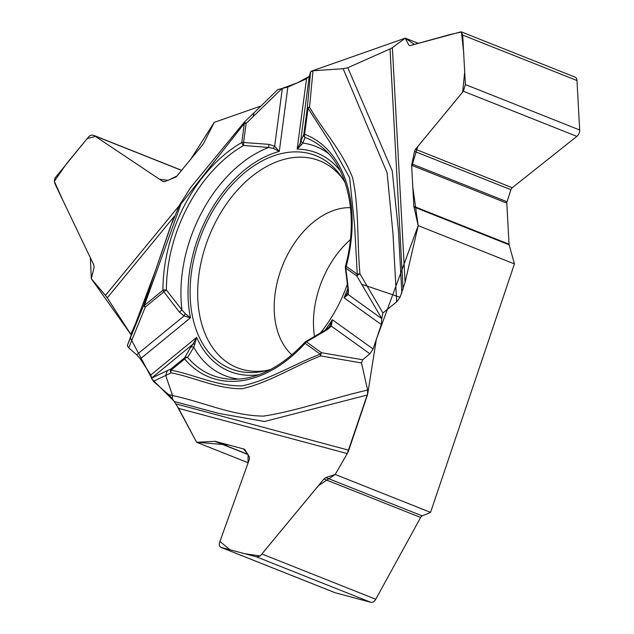 <?xml version="1.0" encoding="UTF-8"?>
<svg xmlns="http://www.w3.org/2000/svg" width="634" height="634" viewBox="0 0 634 634"><rect width="100%" height="100%" fill="white"/><g stroke="black" fill="none" stroke-linecap="round" stroke-linejoin="round"><path stroke-width="0.95" d="M320.035 333.413A114.73 77.071 -68.3 0 0 347.464 283.921M345.205 182.941A114.73 77.071 -68.3 0 0 324.14 159.871A114.73 77.071 -68.3 0 0 201.707 233.74A114.73 77.071 -68.3 0 0 240.001 371.508A114.73 77.071 -68.3 0 0 271.154 369.202M277.755 89.616L287.852 87.048L306.531 78.751L309.257 76.365L310.597 71.904L312.99 70.762L343.145 68.718L347.773 67.735L390.021 48.945A14.313 6.007 176.9 0 0 392.367 47.621L405.277 38.159L418.266 43.326M163.588 181.72L162.684 181.364L164.729 181.609L176.086 177.037L203.379 143.863L214.276 122.338L260.867 106.052M400.07 297.259L361.665 284.238L381.731 318.482L381.327 324.576L373.093 348.985L369.891 353.812L362.68 359.747L361.491 362.957L367.633 390.092L367.435 394.982L348.787 450.203A14.313 10.572 -75 0 1 347.273 453.572L335.212 474.462L430.557 512.367L514.443 263.91L418.186 225.641L405.078 282.336L400.07 297.259L396.678 301.816L392.993 233.669L387.105 172.789L343.145 68.718M381.731 318.482L382.92 312.99L396.678 301.816M350.372 239.66A81.572 54.793 -68.3 0 0 314.512 336.686M312.99 70.762L309.535 107.13C323.269 131.008 341.813 150.274 352.599 177.718C359.232 207.801 356.958 242.006 359.977 273.84L382.92 312.99M244.304 122.283A2.861 0.412 45.8 0 1 244.32 122.156A2.861 0.412 45.8 0 1 246.119 123.44L243.583 142.492L268.974 144.354L274.641 146.272L279.285 151.439L273.444 148.419L268.697 147.468L243.599 145.463A2.861 1.617 -119.8 0 1 241.808 142.484L244.344 123.432L180.896 204.116L144.378 305.422L162.954 290.198A130.43 87.611 111.7 0 1 241.808 142.484A2.861 0.745 -172.4 0 1 243.583 142.492L243.599 145.463A127.664 85.756 111.7 0 0 166.417 290.047A2.861 1.086 179.9 0 0 162.954 290.198A2.861 1.347 50.7 0 0 163.865 291.822L166.417 290.047L181.95 309.971L185.239 313.664L190.477 317.8L184.082 315.922A2.861 0.618 -63.1 0 1 185.239 313.664M340.046 170.483A117.599 78.988 -68.3 0 0 297.164 149.109L300.397 142.919A2.861 2.132 13 0 0 301.364 144.79L297.164 149.109L306.531 78.751M254.559 112.297L277.985 89.386M253.077 116.664L246.119 123.44A2.861 0.745 7.6 0 0 244.344 123.432A2.861 0.911 -140.6 0 1 244.106 122.394A2.861 2.861 0 0 1 244.32 122.164L254.06 112.678L253.077 116.664L282.17 88.348M303.9 136.017A2.861 2.813 30.2 0 0 305.065 137.459A2.861 2.124 -69.5 0 1 304.605 134.305A2.861 0.745 -172.4 0 0 303.749 134.654L307.221 108.588A2.861 0.745 7.6 0 1 308.076 108.24L304.605 134.305A130.43 87.611 111.7 0 1 346.219 266.328L357.259 274.253L354.62 225.49L349.659 177.837L329.743 142.024L308.076 108.24A2.861 1.91 -32.7 0 1 309.535 107.13A2.861 1.894 -174.8 0 0 307.221 108.588L310.597 71.904M347.773 67.735L392.216 170.776L398.477 231.148L401.829 293.098M410.135 45.569L408.779 45.03L409.897 45.632L461.124 31.803L462.693 35.1L465.372 84.56L463.359 91.248L415.508 149.259L414.541 151.391L411.624 165.284L413.851 206.367L418.186 225.641M408.779 45.03L405.277 38.159M248.132 462.757L196.627 442.278L178.622 408.383L172.266 398.564L168.414 394.475L172.551 395.584L165.72 375.447L167.328 370.66L151.669 378.054L150.773 375.003L140.344 358.899L136.659 354.794L128.75 347.852L127.268 345.673L155.267 271.13L173.106 219.435M361.665 284.238L356.863 276.044A2.861 2.092 125.7 0 1 357.259 274.253A2.861 1.205 -3.1 0 1 359.977 273.84A2.861 0.721 149.6 0 0 356.863 276.044L345.823 268.127A2.861 2.092 -54.3 0 1 346.219 266.328L345.419 266.383C358.487 218.73 348.938 170.57 324.132 149.141A127.664 85.756 -68.3 0 0 305.065 137.459L302.775 143.03L301.364 144.79M347.804 292.781L347.82 292.718A2.861 2.282 -163.3 0 0 348.193 294.548L344.024 297.798L381.327 324.576M347.915 292.472L344.024 297.798A117.599 78.988 -68.3 0 0 347.884 288.383M345.419 266.383A2.861 2.861 0 0 0 345.364 267.548L347.971 289.326A2.861 1.553 -4.8 0 0 348.446 290.095L345.823 268.127A2.861 1.308 171.3 0 1 345.364 267.572M309.257 76.365L300.397 142.919L301.19 140.162A2.861 2.742 21.7 0 0 302.775 143.03A123.265 82.8 -68.3 0 1 328.515 153.515M301.19 140.162L303.749 134.654A2.861 2.813 30.2 0 0 303.781 135.613M268.974 144.354L268.697 147.468A123.265 82.8 -68.3 0 0 181.95 309.971L179.422 312.11L163.865 291.822L145.297 307.046L128.75 347.852M309.241 76.437L297.132 82.927L282.352 88.332L274.641 146.272A2.861 0.586 122.3 0 0 273.444 148.419M130.453 338.057L153.333 381.296L168.414 394.475M260.859 106.06L214.276 122.338L190.707 159.269L176.965 175.975L168.184 180.333L159.491 179.232L95.465 136.413L87.191 138.592L66.578 163.651L54.334 181.269L62.98 200.582L90.361 257.784L91.32 278.722L131.254 334.982L107.249 297.861A14.313 4.565 39.4 0 0 105.418 295.412L91.32 278.722L94.062 267.493L93.832 265.044L54.944 183.789L54.326 180.698L54.952 178.099L88.633 136.841L90.258 135.525L92.152 135.05L94.466 135.755L162.684 181.364M172.266 398.564L172.551 395.584C202.928 401.805 231.156 415.611 263.356 416.118C296.855 411.149 333.072 397.819 367.633 390.092M361.491 362.957L320.709 355.92C294.414 366.119 267.96 383.15 241.998 388.729C216.773 388.864 194.963 377.46 171.235 372.84L153.333 381.296M373.093 348.985L332.327 319.718L331.328 326.138A2.861 1.799 -143.1 0 0 329.696 326.629A2.861 1.799 -143.1 0 0 329.64 326.7L332.327 319.718A117.599 78.988 -68.3 0 1 325.004 330.33M369.891 353.812L331.328 326.138L327.366 329.601L306.436 341.9L321.541 352.742A2.861 2.092 125.7 0 0 320.218 354.168L305.113 343.327A130.43 87.611 111.7 0 1 184.645 359.018L171.069 370.145C194.939 374.789 216.662 386.272 242.117 385.876C268.293 380.337 294.168 364.122 320.218 354.168A2.861 1.751 66.2 0 0 320.709 355.92A2.861 1.442 -81 0 1 321.541 352.742L362.68 359.747M367.435 394.982L264.521 421.499L218.928 413.439L174.413 401.512M334.697 592.552A5.722 3.844 -68.3 0 0 334.966 592.679A5.722 3.844 -68.3 0 0 335.251 592.774L370.795 602.3A5.722 3.844 -68.3 0 0 375.756 599.249L420.651 517.471A3.146 2.116 -68.3 0 1 422.252 515.902L325.876 477.584L323.919 479.011L260.241 555.939L256.501 556.858L220.957 547.34L219.348 545.882L219.348 543.116L249.455 459.064L249.447 457.114L244.621 449.229L215.1 441.319L196.627 442.278M325.876 477.584L335.212 474.462M167.328 370.66L171.077 368.893A2.861 1.347 -129.3 0 0 171.069 370.145A2.861 2.116 105 0 0 171.235 372.84A2.861 2.591 -115.3 0 1 171.077 368.893L184.653 357.766A2.861 2.599 27.2 0 1 187.656 357.418L193.727 347.313L196.651 337.391L150.773 375.003M238.82 379.132A123.265 82.8 -68.3 0 1 193.727 347.313A2.861 2.457 -148.3 0 0 190.557 347.416L184.653 357.766A2.861 1.347 50.7 0 0 184.645 359.018A2.861 1.997 139.9 0 1 187.656 357.418A127.664 85.756 -68.3 0 0 232.63 379.298C257.404 379.465 281.512 367.102 304.97 342.186A2.861 1.038 42.3 0 0 305.113 343.327A2.861 2.092 -54.3 0 1 306.436 341.9A2.861 0.777 -118.3 0 0 305.731 341.591A2.861 2.861 0 0 0 304.97 342.186M327.366 329.601A2.861 1.022 -122.7 0 0 326.47 329.395L305.731 341.591M127.268 345.673L143.656 305.271L170.11 227.638L179.517 205.099L190.58 187.609L244.106 122.394M151.692 377.999L192.974 344.151L196.651 337.391A117.599 78.988 -68.3 0 0 258.854 374.718M143.656 305.271A2.861 1.197 21.2 0 0 145.297 307.046A2.861 1.347 -129.3 0 1 144.378 305.422L143.656 305.271M130.858 334.292L137.824 318.522M190.557 347.416L192.974 344.151A2.861 1.617 40.2 0 1 194.884 344.254M514.443 263.91L509.126 244.803A2.861 1.926 -68.3 0 1 509.023 244.201L506.804 203.118A2.861 1.926 -68.3 0 1 506.994 201.739L510.925 189.709L414.541 151.391M461.251 31.851L574.967 77.063A5.722 3.844 -68.3 0 1 576.995 80.542L579.674 130.002A5.722 3.844 -68.3 0 1 576.869 136.381L512.248 187.719A3.146 2.116 -68.3 0 0 510.925 189.709M422.252 515.902L430.557 512.367M311.373 71.174L405.277 38.159L414.382 44.396L449.752 34.632L461.441 31.977L463.581 51.362L464.698 72.046L462.661 92.104L417.751 146.549L411.696 166.599L412.821 187.284L418.186 225.641L376.35 339.325L367.855 393.096L347.273 453.572L335.212 474.462L318.411 485.723L260.265 555.923L244.811 553.728L229.952 549.749L219.927 541.452L248.06 462.971L248.076 454.657L243.678 448.975L228.811 444.997L196.627 442.278L175.959 403.898L348.787 450.203M174.445 401.56L151.645 378.752M309.257 76.381L310.605 71.88M266.74 370.486A111.354 74.804 111.7 0 1 208.951 236.617A111.354 74.804 111.7 0 1 342.875 178.97M291.949 354.858A81.572 54.793 111.7 0 1 282.447 265.836A81.572 54.793 111.7 0 1 350.475 207.643M287.852 87.048L279.285 151.439A117.599 78.988 -68.3 0 0 190.477 317.8L140.344 358.899M390.021 48.945L403.05 289.476M405.078 282.336L392.367 47.621M381.763 318.648L348.193 294.548L348.446 290.095M178.622 408.383L347.273 453.572M136.659 354.794L184.082 315.922L179.422 312.11M174.35 216.305L107.249 297.861M179.16 205.781L105.418 295.412M506.994 201.739L411.751 163.873M512.248 187.719L415.508 149.259M509.126 244.803L413.931 206.961M509.023 244.201L413.851 206.367M506.804 203.118L411.624 165.284M576.869 136.381L463.359 91.248M579.674 130.002L465.372 84.56M576.995 80.542L462.693 35.1M420.651 517.471L323.919 479.011M248.021 454.554L214.609 441.272M247.91 454.364L215.1 441.319M335.251 592.774L220.957 547.34M370.795 602.3L256.501 556.858M375.756 599.249L262.238 554.124M181.562 170.38L94.466 135.755M329.823 326.455L326.47 329.395M347.971 289.326L347.82 292.718M220.719 547.261L334.966 592.679M93.737 135.367L181.633 170.308"/></g></svg>
